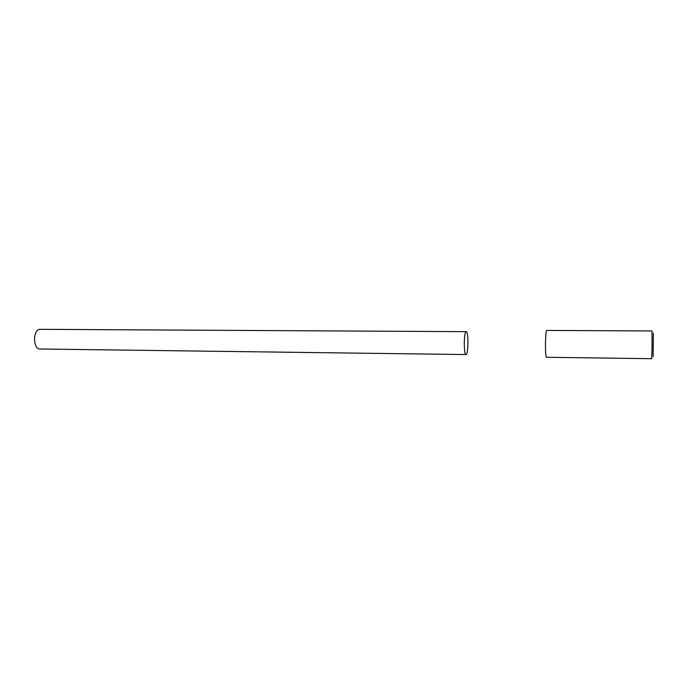 <?xml version="1.0" encoding="UTF-8"?>
<svg xmlns="http://www.w3.org/2000/svg" width="688" height="688" viewBox="0 0 688 688"><rect width="100%" height="100%" fill="white"/><g stroke="black" fill="none" stroke-linecap="round" stroke-linejoin="round"><path stroke-width="1.03" d="M652.104 346.184L651.975 330.962L546.711 330.429C545.971 331.41 545.55 336.312 545.446 345.144C545.498 352.617 545.833 356.659 546.461 357.278L651.717 358.697L652.104 346.184M653.118 356.633L653.333 333.052M466.008 354.552L40.033 349.005C32.99 349.461 32.68 329.776 39.741 329.328L466.223 331.659C468.511 331.152 468.494 353.555 466.215 354.492L466.008 354.552C463.712 355.163 463.764 332.244 466.068 331.702L466.223 331.659"/></g></svg>
